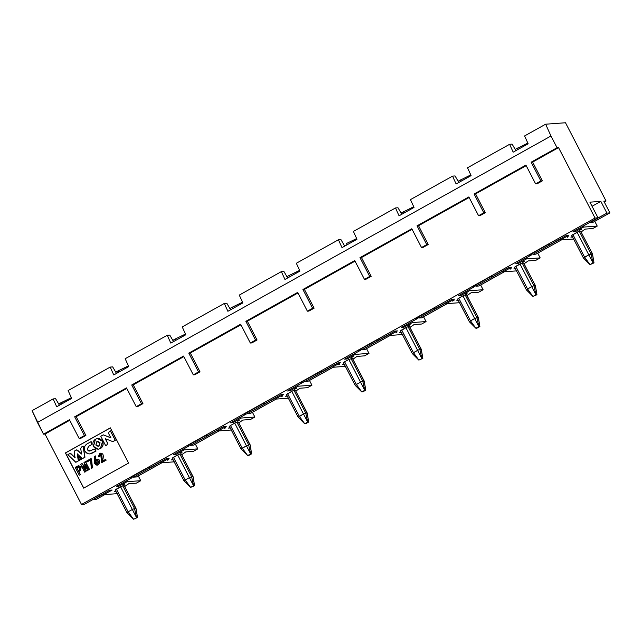 <?xml version="1.0" encoding="UTF-8"?>
<svg xmlns="http://www.w3.org/2000/svg" width="642" height="642" viewBox="0 0 642 642"><rect width="100%" height="100%" fill="white"/><g stroke="black" fill="none" stroke-linecap="round" stroke-linejoin="round"><path stroke-width="0.96" d="M402.847 334.506L389.188 335.501L388.707 334.57L389.188 335.501L397.43 330.911L394.942 331.087L379.141 339.899L376.814 340.075L358.092 350.516L360.427 350.347L344.626 359.159L347.105 358.974L355.347 354.384L368.998 353.389L366.534 348.638L368.998 353.389L364.584 355.853L357.008 356.406L364.584 355.853L368.998 353.389L355.347 354.384L354.857 353.445L355.347 354.384L347.105 358.974L346.624 358.043L347.105 358.974L344.626 359.159L360.427 350.347L359.969 349.465L360.427 350.347L358.092 350.516L376.814 340.075L379.141 339.899L394.942 331.087L397.43 330.911L389.188 335.501L402.847 334.506M361.759 349.858L361.197 348.783L361.759 349.858L388.811 334.771L361.759 349.858L364.736 349.641L361.759 349.858M345.789 366.333L332.131 367.328L331.649 366.397L332.131 367.328L340.364 362.738L337.885 362.915L322.083 371.726L319.748 371.903L301.034 382.343L303.361 382.175L287.568 390.986L290.048 390.801L298.281 386.211L311.94 385.216L309.476 380.465L311.94 385.216L307.526 387.68L299.95 388.233L307.526 387.68L311.94 385.216L298.281 386.211L297.8 385.272L298.281 386.211L290.048 390.801L289.566 389.871L290.048 390.801L287.568 390.986L303.361 382.175L302.912 381.292L303.361 382.175L301.034 382.343L319.748 371.903L322.083 371.726L337.885 362.915L340.364 362.738L332.131 367.328L345.789 366.333M304.701 381.685L304.139 380.61L304.701 381.685L331.753 366.598L304.701 381.685L307.678 381.468L304.701 381.685M288.731 398.16L275.073 399.155L274.591 398.225L275.073 399.155L283.307 394.565L280.827 394.742L265.026 403.553L262.69 403.73L243.968 414.17L246.303 414.002L230.502 422.813L232.99 422.629L241.223 418.038L254.882 417.043L252.418 412.292L254.882 417.043L250.46 419.507L242.893 420.061L250.46 419.507L254.882 417.043L241.223 418.038L240.742 417.099L241.223 418.038L232.99 422.629L232.508 421.698L232.99 422.629L230.502 422.813L246.303 414.002L245.854 413.119L246.303 414.002L243.968 414.17L262.69 403.73L265.026 403.553L280.827 394.742L283.307 394.565L275.073 399.155L288.731 398.16M247.643 413.512L247.082 412.437L247.643 413.512L274.688 398.425L247.643 413.512L250.621 413.296L247.643 413.512M231.666 429.988L218.015 430.983L217.526 430.052L218.015 430.983L226.249 426.392L223.769 426.569L207.968 435.38L205.633 435.557L186.91 445.997L189.246 445.829L173.444 454.64L175.932 454.456L184.166 449.865L197.824 448.87L195.361 444.12L197.824 448.87L193.403 451.334L185.827 451.888L193.403 451.334L197.824 448.87L184.166 449.865L183.684 448.927L184.166 449.865L175.932 454.456L175.443 453.525L175.932 454.456L173.444 454.64L189.246 445.829L188.788 444.946L189.246 445.829L186.91 445.997L205.633 435.557L207.968 435.38L223.769 426.569L226.249 426.392L218.015 430.983L231.666 429.988M190.578 445.339L190.024 444.264L190.578 445.339L217.63 430.252L190.578 445.339L193.563 445.123L190.578 445.339M174.608 461.815L160.949 462.81L160.468 461.879L160.949 462.81L169.191 458.219L166.703 458.396L150.91 467.207L148.575 467.384L129.853 477.825L132.188 477.656L116.387 486.467L118.866 486.283L127.108 481.693L140.767 480.697L138.303 475.947L140.767 480.697L136.345 483.161L128.769 483.715L136.345 483.161L140.767 480.697L127.108 481.693L126.618 480.754L127.108 481.693L118.866 486.283L118.385 485.352L118.866 486.283L116.387 486.467L132.188 477.656L131.73 476.773L132.188 477.656L129.853 477.825L148.575 467.384L150.91 467.207L166.703 458.396L169.191 458.219L160.949 462.81L174.608 461.815M133.52 477.166L132.966 476.091L133.52 477.166L160.572 462.079L133.52 477.166L136.497 476.95L133.52 477.166M117.55 493.642L103.892 494.637L103.41 493.706L103.892 494.637L112.133 490.047L109.646 490.223L84.487 504.259L81.51 504.476L45.012 434.064L69.721 420.285L45.012 434.064L43.52 434.177L45.012 434.064L81.51 504.476L595.046 218.031L558.548 147.62L532.635 162.073L542.37 180.851L537.129 183.773L542.37 180.851L532.635 162.073L558.548 147.62L595.046 218.031L598.023 217.815L589.91 202.166L600.84 201.371L606.923 213.112L609.9 212.887L603.817 201.155L606.048 200.994L604.25 201.997L606.048 200.994L565.498 122.758L606.048 200.994L603.817 201.155L609.9 212.887L606.923 213.112L600.84 201.371L589.91 202.166L598.023 217.815L572.865 231.85L575.344 231.666L583.586 227.075L597.237 226.08L592.823 228.544L597.237 226.08L594.773 221.329L597.237 226.08L583.586 227.075L583.096 226.136L583.586 227.075L575.344 231.666L574.863 230.735L575.344 231.666L572.865 231.85L598.023 217.815L595.046 218.031L81.51 504.476L84.487 504.259L109.646 490.223L112.133 490.047L103.892 494.637L117.55 493.642M390.216 335.429L364.736 349.641L390.216 335.429M333.158 367.256L307.678 381.468L333.158 367.256M276.1 399.083L250.621 413.296L276.1 399.083M219.034 430.91L193.563 445.123L219.034 430.91M161.977 462.738L136.497 476.95L161.977 462.738M104.919 494.565L96.364 499.332L104.919 494.565M93.283 499.356L103.514 493.907L93.387 499.548L96.364 499.332L93.283 499.356M61.11 402.662L61.801 403.93L61.11 402.662L58.703 404.003L71.358 397.711L61.11 402.662M118.168 370.835L115.761 372.175L118.168 370.835L118.858 372.103L118.168 370.835L128.416 365.884L118.168 370.835M175.226 339.008L172.826 340.348L175.226 339.008L175.924 340.276L175.226 339.008L185.474 334.057L175.226 339.008M232.284 307.181L229.884 308.521L232.284 307.181L232.982 308.449L232.284 307.181L242.532 302.23L232.284 307.181M289.349 275.354L286.942 276.694L289.349 275.354L290.04 276.622L289.349 275.354L299.597 270.402L289.349 275.354M346.407 243.527L356.655 238.575L346.407 243.527L347.097 244.795L346.407 243.527M59.433 405.246L55.621 398.73L53.142 398.915L56.697 406.771L71.679 398.417L68.116 390.561L110.199 367.088L113.762 374.944L128.737 366.59L125.174 358.734L167.257 335.26L170.82 343.117L185.795 334.763L182.24 326.906L224.323 303.433L227.878 311.29L242.853 302.936L239.297 295.079L281.381 271.606L284.936 279.463L299.918 271.109L296.355 263.252L338.438 239.779L340.926 239.594L344.73 246.111L340.926 239.594L338.438 239.779L296.355 263.252L299.918 271.109L284.936 279.463L281.381 271.606L283.86 271.422L281.381 271.606L239.297 295.079L242.853 302.936L227.878 311.29L224.323 303.433L226.803 303.249L224.323 303.433L182.24 326.906L185.795 334.763L170.82 343.117L167.257 335.26L169.745 335.076L167.257 335.26L125.174 358.734L128.737 366.59L113.762 374.944L110.199 367.088L112.687 366.903L110.199 367.088L68.116 390.561L71.679 398.417L56.697 406.771L53.142 398.915L55.621 398.73L59.433 405.246M304.396 289.382L302.912 289.494L312.638 308.264L314.131 308.16L304.396 289.382L314.131 308.16L312.638 308.264L307.398 311.193L308.89 311.081L314.131 308.16L308.89 311.081L307.398 311.193L297.671 292.415L245.846 321.321L247.339 321.209L297.96 292.977L247.339 321.209L245.846 321.321L255.58 340.091L257.073 339.987L247.339 321.209L257.073 339.987L255.58 340.091L250.34 343.021L251.833 342.908L257.073 339.987L251.833 342.908L250.34 343.021L240.606 324.242L188.788 353.148L190.281 353.036L240.902 324.804L190.281 353.036L188.788 353.148L198.522 371.919L200.015 371.814L190.281 353.036L200.015 371.814L198.522 371.919L193.282 374.848L194.775 374.735L200.015 371.814L194.775 374.735L193.282 374.848L183.548 356.069L131.73 384.975L133.223 384.863L183.837 356.631L133.223 384.863L131.73 384.975L141.465 403.746L142.949 403.641L133.223 384.863L142.949 403.641L141.465 403.746L136.224 406.675L137.709 406.563L142.949 403.641L137.709 406.563L136.224 406.675L126.49 387.896L74.673 416.802L76.157 416.69L126.779 388.458L76.157 416.69L74.673 416.802L84.407 435.573L85.892 435.469L76.157 416.69L85.892 435.469L84.407 435.573L79.159 438.502L80.651 438.39L85.892 435.469L80.651 438.39L79.159 438.502L69.432 419.724L43.52 434.177L32.1 410.647L53.142 398.915L32.1 410.647L37.437 422.436L550.972 136L545.636 124.203L565.498 122.758L545.636 124.203L524.594 135.944L545.636 124.203L550.972 136L37.437 422.436L43.52 434.177L69.432 419.724L79.159 438.502L84.407 435.573L74.673 416.802L126.49 387.896L136.224 406.675L141.465 403.746L131.73 384.975L183.548 356.069L193.282 374.848L198.522 371.919L188.788 353.148L240.606 324.242L250.34 343.021L255.58 340.091L245.846 321.321L297.671 292.415L307.398 311.193L312.638 308.264L302.912 289.494L354.729 260.588L364.463 279.366L369.704 276.437L359.969 257.667L411.787 228.761L421.521 247.539L426.761 244.61L417.027 225.84L468.845 196.934L478.579 215.712L483.819 212.783L474.085 194.012L525.902 165.106L535.637 183.885L540.877 180.956L531.151 162.185L557.055 147.732L550.972 136L557.055 147.732L558.548 147.62L557.055 147.732L531.151 162.185L532.635 162.073L531.151 162.185L540.877 180.956L542.37 180.851L540.877 180.956L535.637 183.885L537.129 183.773L535.637 183.885L525.902 165.106L474.085 194.012L483.819 212.783L485.312 212.679L480.072 215.6L485.312 212.679L475.578 193.9L485.312 212.679L483.819 212.783L478.579 215.712L480.072 215.6L478.579 215.712L468.845 196.934L417.027 225.84L418.52 225.727L428.254 244.506L423.006 247.427L428.254 244.506L418.52 225.727L469.133 197.495L418.52 225.727L417.027 225.84L426.761 244.61L428.254 244.506L426.761 244.61L421.521 247.539L423.006 247.427L421.521 247.539L411.787 228.761L359.969 257.667L361.462 257.554L371.188 276.333L365.948 279.254L371.188 276.333L361.462 257.554L412.076 229.322L361.462 257.554L359.969 257.667L369.704 276.437L371.188 276.333L369.704 276.437L364.463 279.366L365.948 279.254L364.463 279.366L354.729 260.588L302.912 289.494L304.396 289.382L355.018 261.15L304.396 289.382M287.672 277.938L283.86 271.422L287.672 277.938M230.614 309.765L226.803 303.249L230.614 309.765M173.549 341.592L169.745 335.076L173.549 341.592M116.491 373.419L112.687 366.903L116.491 373.419M128.593 463.083L110.344 427.877L65.412 452.939L83.661 488.145L128.593 463.083L83.661 488.145L65.412 452.939L110.344 427.877L128.593 463.083M83.789 488.137L65.54 452.931L110.464 427.869L65.54 452.931L83.789 488.137M96.781 463.901L97.367 463.997L96.781 463.901L96.998 460.001L96.661 463.909C94.711 461.919 94.888 460.619 97.199 460.001C99.526 461.775 99.341 463.075 96.661 463.909L97.303 464.006L96.934 460.001L96.781 463.901M95.634 439.168C98.499 437.956 100.81 438.687 102.559 441.359C103.747 444.344 103.057 446.744 100.505 448.557M105.328 438.655L107.575 442.98L107.029 444.914L105.77 445.62L107.029 444.914L107.575 442.98L105.328 438.655M103.362 434.859L110.978 437.836L103.362 434.859M110.488 430.886L115.351 440.276L112.952 441.616L115.351 440.276L110.488 430.886M93.331 449.256L90.578 450.788L87.328 449.793L88.315 446.439L87.448 449.785L88.315 446.439L91.196 444.89L91.822 442.892L91.18 441.656L87.015 443.919C84.447 445.733 83.749 448.14 84.921 451.141C86.686 453.806 89.013 454.528 91.878 453.308L96.051 451.045L91.878 453.308L96.051 451.045L95.409 449.809L95.923 451.053L95.409 449.809L93.331 449.256L95.289 449.817L95.923 451.053L89.816 453.926L87.978 453.717L84.921 451.141C83.693 448.116 84.391 445.708 87.015 443.919L91.06 441.664L91.822 442.892L91.196 444.89L88.444 446.431L87.448 449.785L89.671 451.077L87.328 449.793L88.756 450.989L90.578 450.788L94.077 449.039M89.816 453.926L92.007 453.3L89.88 453.926M78.773 456.542L81.486 459.166L79.391 460.33L78.653 456.55L81.486 459.166L78.773 456.542M76.631 449.89L81.686 454.022L76.631 449.89M83.171 446.126L84.969 457.216L82.425 458.645L84.969 457.216L83.171 446.126M77.377 453.854L78.452 460.86L75.9 462.28L78.452 460.86L77.377 453.854M70.211 453.461L75.146 457.674L70.211 453.461M91.148 458.581L92.44 467.825L91.477 468.363L92.44 467.825L91.148 458.581M90.65 459.921L86.887 462.023L86.333 461.205L91.02 458.589L91.549 459.359L92.44 467.825L91.349 468.379L90.53 459.929L86.766 462.031L90.65 459.921M100.778 454.183L99.414 456.566L98.515 456.895L99.414 456.566L100.778 454.183M100.858 453.116L102.576 461.052L100.858 453.116M105.721 459.359L106.147 460.186L101.596 462.657L100.714 454.183L99.414 456.566L98.386 456.903L99.51 453.621L100.794 453.116L102.439 461.125L105.593 459.367L106.147 460.186L105.721 459.359M97.03 459.03L97.247 465.017L97.03 459.03M95.586 455.932L95.313 459.977L95.586 455.932M85.474 461.686L89.527 469.511L88.652 470L89.527 469.511L85.346 461.694L89.527 469.511L88.532 470.008L85.546 464.479L87.513 470.634L86.814 471.027L87.513 470.634L85.675 464.471L87.513 470.634L86.814 471.027L82.657 466.092L85.675 471.661L84.8 472.151L85.675 471.661L82.657 466.092L85.675 471.661L84.672 472.159L80.619 464.335L82.104 463.572L85.747 468.203L81.975 463.58L85.619 468.211L83.99 462.457L85.474 461.686M78.773 465.691L81.149 467.167L80.057 470.843L78.789 471.549L80.378 474.615L79.247 475.184L75.194 467.36L78.709 465.691L81.149 467.167L78.773 465.691M97.825 441.383L96.934 441.664L95.971 445.034L98.186 446.351L95.971 445.034L96.934 441.664L97.825 441.383M78.749 466.75L76.775 467.665L78.34 470.682L76.647 467.673L77.658 467.111L80.017 467.737L79.223 470.129L78.212 470.69L76.647 467.673L78.212 470.69L79.223 470.129L80.017 467.737L78.685 466.758L76.647 467.673L78.749 466.75M80.057 470.843L81.149 467.167L80.057 470.843L78.661 471.557L80.057 470.843M80.378 474.615L78.661 471.557L80.378 474.615L79.247 475.184L80.378 474.615M95.185 459.985L96.966 459.03L97.127 465.025L94.518 463.163L94.454 456.502L95.457 455.94L95.185 459.985L95.457 455.94L94.454 456.502L94.518 463.163C99.069 470.209 102.969 455.796 95.185 459.985M101.725 462.649L106.147 460.186L101.725 462.649M76.51 449.906L74.48 451.029L74.191 452.008L75.018 457.682L71.11 453.822L69.296 453.798L67.843 454.608L75.9 462.28L78.452 460.86L77.257 453.862L82.296 458.653L84.969 457.216L83.051 446.134L81.598 446.944L80.691 448.413L81.558 454.03L77.578 450.178L76.51 449.906L81.558 454.03L80.691 448.413L81.598 446.944L83.051 446.134L84.848 457.232L82.296 458.653L77.257 453.862L78.324 460.868L75.78 462.288L67.843 454.608L70.147 453.461L75.018 457.682L74.191 452.008L74.48 451.029L76.767 449.849M79.263 460.346L81.486 459.166L79.263 460.346L81.357 459.174L78.653 456.55L79.263 460.346M105.208 438.663L107.575 442.98L107.029 444.914L105.641 445.628L100.778 436.239L103.234 434.867L110.857 437.844L108.586 433.47L109.188 431.544L110.36 430.894L115.351 440.276L112.823 441.624L105.208 438.663L112.823 441.624L115.223 440.284L110.36 430.894L109.188 431.544L108.586 433.47L110.857 437.844L103.234 434.867L100.778 436.239L105.641 445.628L106.901 444.93L107.447 442.988L105.208 438.663M98.33 449.183L93.451 446.375L95.514 439.176L97.56 438.566L102.559 441.359L100.377 448.565L98.33 449.183L100.505 448.557L102.559 441.359L97.624 438.558M81.02 467.175L77.465 466.092L75.194 467.36L79.247 475.184L80.25 474.623L78.661 471.557L79.937 470.851L81.02 467.175M89.407 469.519L85.346 461.694L83.99 462.457L85.707 468.162L81.975 463.58L80.619 464.335L84.672 472.159L85.555 471.669L82.746 466.036L86.686 471.035L87.392 470.642L85.635 464.431L88.532 470.008L89.407 469.519M101.5 462.481L106.018 460.194L105.593 459.367L102.439 461.125C104.181 455.034 103.201 452.53 99.51 453.621L98.386 456.903L99.293 456.574C102.239 449.962 102.584 459.608 101.5 462.481M91.349 468.379L92.312 467.841L91.02 458.589L86.333 461.205L86.766 462.031L90.53 459.929L91.349 468.379M102.439 441.367C100.682 438.695 98.378 437.964 95.514 439.176C92.954 440.99 92.271 443.389 93.451 446.375C95.209 449.047 97.512 449.777 100.377 448.565C102.937 446.752 103.619 444.352 102.439 441.367M100.048 442.699L99.085 446.07L95.843 445.042L96.806 441.672L100.048 442.699L97.769 441.383L96.806 441.672L95.843 445.042L98.13 446.359L99.085 446.07L100.048 442.699M401.057 213.04L413.713 206.748L401.057 213.04M458.123 181.213L470.771 174.921L458.123 181.213M515.181 149.385L527.828 143.094L515.181 149.385M342.001 247.635L338.438 239.779L342.001 247.635L356.976 239.281L342.001 247.635M524.594 135.944L528.149 143.8L513.175 152.154L509.62 144.298L467.536 167.771L471.092 175.627L456.117 183.981L452.562 176.125L410.479 199.598L414.034 207.454L399.059 215.808L395.496 207.952L353.413 231.425L356.976 239.281L353.413 231.425L395.496 207.952L399.059 215.808L414.034 207.454L410.479 199.598L452.562 176.125L456.117 183.981L471.092 175.627L467.536 167.771L509.62 144.298L513.175 152.154L528.149 143.8L524.594 135.944M537.715 253.157L540.179 257.907L535.765 260.371L540.179 257.907L537.715 253.157M480.657 284.984L483.121 289.735L478.699 292.198L483.121 289.735L480.657 284.984M423.6 316.811L426.063 321.562L421.642 324.025L426.063 321.562L423.6 316.811M526.199 165.668L475.578 193.9L474.085 194.012L475.578 193.9L526.199 165.668M397.984 207.767L401.788 214.284L397.984 207.767L395.496 207.952L397.984 207.767M455.042 175.94L458.853 182.456L455.042 175.94L452.562 176.125L455.042 175.94M512.099 144.113L515.911 150.629L512.099 144.113L509.62 144.298L512.099 144.113M404.155 212.967L403.465 211.7L404.155 212.967M461.221 181.14L460.523 179.872L461.221 181.14M518.279 149.313L517.588 148.045L518.279 149.313M592.044 206.283L600.84 201.371L592.044 206.283M589.894 222.349L606.923 213.112L589.998 222.549L592.975 222.333L609.9 212.887L592.975 222.333L589.894 222.349M574.028 239.025L560.37 240.02L559.888 239.089L560.37 240.02L568.603 235.429L566.124 235.606L550.322 244.417L547.987 244.594L529.273 255.035L531.6 254.866L515.807 263.677L518.287 263.493L526.52 258.903L540.179 257.907L526.52 258.903L526.039 257.964L526.52 258.903L518.287 263.493L517.805 262.562L518.287 263.493L515.807 263.677L531.6 254.866L531.151 253.983L531.6 254.866L529.273 255.035L547.987 244.594L550.322 244.417L566.124 235.606L568.603 235.429L560.37 240.02L574.028 239.025M532.94 254.376L532.379 253.301L532.94 254.376L559.984 239.289L532.94 254.376L535.918 254.16L532.94 254.376M516.962 270.852L503.312 271.847L502.822 270.916L503.312 271.847L511.546 267.257L509.066 267.433L493.265 276.245L490.929 276.421L472.207 286.862L474.542 286.693L458.741 295.505L461.229 295.32L469.462 290.73L483.121 289.735L469.462 290.73L468.981 289.791L469.462 290.73L461.229 295.32L460.739 294.389L461.229 295.32L458.741 295.505L474.542 286.693L474.085 285.81L474.542 286.693L472.207 286.862L490.929 276.421L493.265 276.245L509.066 267.433L511.546 267.257L503.312 271.847L516.962 270.852M475.874 286.204L475.321 285.128L475.874 286.204L502.927 271.117L475.874 286.204L478.86 285.987L475.874 286.204M459.905 302.679L446.254 303.674L445.765 302.743L446.254 303.674L454.488 299.084L452.008 299.26L436.207 308.072L433.872 308.248L415.149 318.689L417.485 318.52L401.683 327.332L404.163 327.147L412.405 322.557L426.063 321.562L412.405 322.557L411.923 321.618L412.405 322.557L404.163 327.147L403.682 326.216L404.163 327.147L401.683 327.332L417.485 318.52L417.027 317.638L417.485 318.52L415.149 318.689L433.872 308.248L436.207 308.072L452.008 299.26L454.488 299.084L446.254 303.674L459.905 302.679M418.817 318.031L418.263 316.955L418.817 318.031L445.869 302.944L418.817 318.031L421.802 317.814L418.817 318.031M561.397 239.947L535.918 254.16L561.397 239.947M504.331 271.775L478.86 285.987L504.331 271.775M447.273 303.602L421.802 317.814L447.273 303.602M353.309 356.671L351.343 357.53L353.309 356.671M342.627 364.423L344.281 364.303L342.627 364.423L344.032 363.821L342.627 364.423M338.438 364.728L339.907 363.91L338.438 364.728M296.251 388.498L294.285 389.357L296.251 388.498M285.57 396.25L287.223 396.13L285.57 396.25L286.974 395.649L285.57 396.25M281.381 396.555L282.849 395.737L281.381 396.555M239.193 420.325L237.219 421.184L239.193 420.325M228.512 428.078L230.165 427.957L228.512 428.078L229.916 427.476L228.512 428.078M224.315 428.383L225.791 427.564L224.315 428.383M182.135 452.153L180.161 453.011L182.135 452.153M171.454 459.905L173.107 459.784L171.454 459.905L172.85 459.303L171.454 459.905M167.257 460.21L168.734 459.391L167.257 460.21M125.078 483.98L123.103 484.838L125.078 483.98M114.396 491.732L116.041 491.612L114.396 491.732L115.793 491.13L114.396 491.732M585.247 229.098L592.823 228.544L585.247 229.098L581.138 231.922L585.247 229.098M124.66 486.54L128.769 483.715L124.66 486.54M181.718 454.713L185.827 451.888L181.718 454.713M238.776 422.885L242.893 420.061L238.776 422.885M295.834 391.058L299.95 388.233L295.834 391.058M352.899 359.231L357.008 356.406L352.899 359.231M401.338 332.476L399.693 332.596L401.089 331.994L399.693 332.596L401.338 332.476M409.957 327.404L414.066 324.579L421.642 324.025L414.066 324.579L409.957 327.404M458.404 300.649L456.751 300.769L458.155 300.167L456.751 300.769L458.404 300.649M467.015 295.577L471.124 292.752L478.699 292.198L471.124 292.752L467.015 295.577M515.462 268.821L513.809 268.942L515.213 268.34L513.809 268.942L515.462 268.821M524.073 263.75L528.189 260.925L535.765 260.371L528.189 260.925L524.073 263.75M572.52 236.994L570.866 237.115L572.271 236.513L570.866 237.115L572.52 236.994M581.548 229.363L579.582 230.221L581.548 229.363M567.175 237.388L568.146 236.601L567.175 237.388M524.49 261.19L522.516 262.048L524.49 261.19M510.117 269.215L511.088 268.428L510.117 269.215M395.994 332.869L396.973 332.083L395.994 332.869M592.422 253.927L588.81 254.85L583.522 258.068L584.621 257.185L572.857 234.499L584.621 257.185L588.81 254.85L577.054 232.163L588.81 254.85L591.009 253.887L579.244 231.2L571.757 235.381L578.378 231.497L580.633 231.104L592.478 253.807L580.633 231.104L579.244 231.2L591.009 253.887L592.397 253.791L580.633 231.104M410.374 324.844L408.4 325.703L410.374 324.844M400.576 330.863L407.197 326.979L409.46 326.585L421.304 349.288L409.46 326.585L408.071 326.682L419.828 349.368L421.216 349.272L422.829 358.364L418.841 360.106L413.44 352.667L401.683 329.98L400.496 330.839L412.252 353.525L418.841 360.106L422.829 358.364L421.216 349.272L419.828 349.368L408.071 326.682L405.872 327.645L417.637 350.331L419.828 349.368L421.834 358.437L419.828 349.368L417.637 350.331L405.872 327.645L401.683 329.98L413.44 352.667L417.637 350.331L421.834 358.437L417.637 350.331L412.341 353.549L413.44 352.667L418.841 360.106L422.829 358.364L418.841 360.106L412.341 353.549M225.791 427.564L224.812 428.342L225.791 427.564M465.458 293.875L467.432 293.017L465.458 293.875M454.03 300.255L452.554 301.074L454.03 300.255M514.699 267.208L521.32 263.324L523.575 262.931L535.42 285.634L523.575 262.931L522.187 263.027L533.943 285.714L535.34 285.618L536.945 294.71L535.34 285.618L533.943 285.714L522.187 263.027L519.996 263.99L531.753 286.677L533.943 285.714L535.958 294.782L536.945 294.71L532.956 296.452L535.958 294.782L533.943 285.714L531.753 286.677L519.996 263.99L515.799 266.326L527.563 289.012L531.753 286.677L535.958 294.782L531.753 286.677L527.563 289.012L515.799 266.326L514.611 267.184L526.376 289.871L532.956 296.452L527.563 289.012L532.956 296.452L536.945 294.71L532.956 296.452L526.456 289.895L527.563 289.012L526.456 289.895M458.741 298.153L464.254 295.151L466.517 294.758L478.362 317.461L466.517 294.758L465.129 294.855L476.886 317.541L478.274 317.445L479.887 326.537L475.899 328.279L478.892 326.609L462.93 295.818L458.741 298.153L470.498 320.839L476.886 317.541L465.129 294.855L462.93 295.818L474.695 318.504L470.498 320.839L458.741 298.153L457.642 299.036L458.741 298.153M282.849 395.737L281.878 396.523L282.849 395.737M298.217 417.204L304.717 423.76L299.324 416.321L304.717 423.76L307.719 422.091L303.514 413.986L305.712 413.023L293.948 390.336L291.757 391.299L303.514 413.986L298.217 417.204L299.324 416.321L287.56 393.634L299.324 416.321L303.514 413.986L291.757 391.299L286.46 394.517L293.081 390.633L295.336 390.24L307.181 412.942L295.336 390.24L293.948 390.336L305.712 413.023L307.101 412.926L295.336 390.24M339.907 363.91L338.936 364.696L339.907 363.91M348.815 359.472L352.402 358.413L364.247 381.115L352.402 358.413L348.815 359.472L360.571 382.159L362.77 381.196L351.005 358.509L362.77 381.196L364.158 381.099L365.771 390.192L362.77 391.861L361.783 391.933L364.776 390.264L362.77 381.196L360.571 382.159L348.815 359.472L344.618 361.807L348.815 359.472M343.518 362.69L344.618 361.807L356.382 384.494L360.571 382.159L364.776 390.264L360.571 382.159L356.382 384.494L344.618 361.807L343.438 362.666L355.195 385.352L361.783 391.933L356.382 384.494L361.783 391.933L362.77 391.861L365.771 390.192L364.158 381.099L362.77 381.196L364.776 390.264L365.771 390.192L361.783 391.933L355.283 385.377L356.382 384.494L355.283 385.377M230.502 425.461L236.023 422.46L238.278 422.067L250.123 444.77L238.278 422.067L236.89 422.163L248.647 444.85L250.043 444.754L251.648 453.846L247.66 455.587L250.653 453.918L234.699 423.126L230.502 425.461L242.259 448.148L248.647 444.85L236.89 422.163L234.699 423.126L246.456 445.813L242.259 448.148L230.502 425.461L229.403 426.344L230.502 425.461M168.734 459.391L167.755 460.17L168.734 459.391M179.832 453.99L181.221 453.894L179.832 453.99L191.589 476.677L192.977 476.581L181.221 453.894L193.065 476.597L191.589 476.677L179.832 453.99L177.633 454.953L179.832 453.99M172.345 458.171L177.633 454.953L189.398 477.64L191.589 476.677L193.595 485.745L194.59 485.673L192.977 476.581L194.59 485.673L190.602 487.414L193.595 485.745L191.589 476.677L189.398 477.64L177.633 454.953L173.444 457.289L185.201 479.975L189.398 477.64L193.595 485.745L189.398 477.64L185.201 479.975L173.444 457.289L172.257 458.147L184.013 480.834L185.201 479.975L190.602 487.414L185.201 479.975L184.102 480.858L190.602 487.414L194.59 485.673L190.602 487.414L184.102 480.858M115.279 489.998L121.9 486.114L124.163 485.721L136.008 508.424L124.163 485.721L122.766 485.817L134.531 508.504L135.919 508.408L137.532 517.5L133.544 519.242L137.532 517.5L135.919 508.408L134.531 508.504L122.766 485.817L120.576 486.78L132.34 509.467L134.531 508.504L136.537 517.572L134.531 508.504L132.34 509.467L120.576 486.78L116.387 489.116L128.143 511.802L132.34 509.467L136.537 517.572L132.34 509.467L128.143 511.802L116.387 489.116L115.199 489.974L126.955 512.661L133.544 519.242L128.143 511.802L133.544 519.242L137.532 517.5L133.544 519.242L127.044 512.685L128.143 511.802L127.044 512.685M241.159 449.031L242.259 448.148L247.66 455.587L242.259 448.148L241.159 449.031L247.66 455.587L248.655 455.515L251.648 453.846L250.043 444.754L248.647 444.85L250.653 453.918L251.648 453.846L250.653 453.918L248.647 444.85L246.456 445.813L250.653 453.918L247.66 455.587L241.079 449.015L229.403 426.344M307.125 413.063L308.706 422.019L304.717 423.76L298.137 417.188L286.46 394.517M469.398 321.722L475.899 328.279L470.498 320.839L475.899 328.279L469.318 321.706L470.498 320.839L469.31 321.698L457.642 299.036M583.522 258.068L590.022 264.624L584.621 257.185L590.022 264.624L583.434 258.044L571.757 235.381M135.944 508.544L124.243 485.737M193.001 476.717L181.309 453.91M250.067 444.89L238.367 422.083M305.712 413.023L307.719 422.091L308.706 422.019L307.101 412.926L303.514 413.986L307.719 422.091L305.712 413.023M364.183 381.236L352.482 358.429M421.24 349.409L409.54 326.601M478.298 317.581L466.606 294.774M476.886 317.541L478.892 326.609L479.887 326.537L478.274 317.445L474.695 318.504L478.892 326.609L476.886 317.541M535.364 285.754L523.663 262.947M594.01 262.883L590.022 264.624L594.01 262.883L592.397 253.791L594.01 262.883L593.015 262.955L591.009 253.887L593.015 262.955L588.81 254.85L593.015 262.955L590.022 264.624L594.01 262.883L592.486 253.815M305.712 423.688L308.706 422.019L304.717 423.76L305.712 423.688M476.894 328.206L479.887 326.537L475.899 328.279L476.894 328.206M136.008 508.432L137.532 517.5M193.065 476.605L194.59 485.673M250.131 444.778L251.648 453.846M307.189 412.95L308.706 422.019M364.247 381.123L365.771 390.192M421.304 349.296L422.829 358.364M478.362 317.469L479.887 326.537M535.428 285.642L536.945 294.71"/></g></svg>
